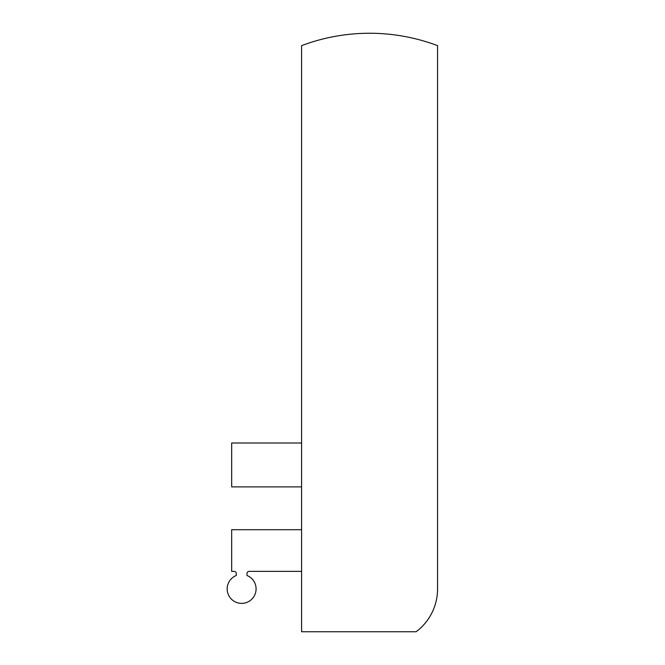 <?xml version="1.0" encoding="UTF-8"?>
<svg xmlns="http://www.w3.org/2000/svg" width="665" height="665" viewBox="0 0 665 665"><rect width="100%" height="100%" fill="white"/><g stroke="black" fill="none" stroke-linecap="round" stroke-linejoin="round"><path stroke-width="1" d="M231.678 529.714L301.586 529.714L231.678 529.714L231.678 571.368L234.138 571.368A2.145 2.145 0 0 1 236.275 573.504L236.275 575.499A14.455 14.455 0 0 0 230.123 597.669A14.455 14.455 0 0 0 253.141 597.669A14.455 14.455 0 0 0 246.981 575.499L246.981 573.504A2.145 2.145 0 0 1 249.126 571.368L301.586 571.368M301.586 442.99L231.678 442.99L231.678 486.888L301.586 486.888M236.275 573.504A2.145 2.145 0 0 0 234.138 571.368A2.145 2.145 0 0 1 236.275 573.504L236.275 575.499L236.275 573.504M249.126 571.368A2.145 2.145 0 0 0 246.981 573.504A2.145 2.145 0 0 1 249.126 571.368M437.562 45.644A192.717 192.717 0 0 0 301.586 45.644L301.586 631.75L416.149 631.75A53.533 53.533 0 0 0 437.562 588.924L437.562 45.644"/></g></svg>
